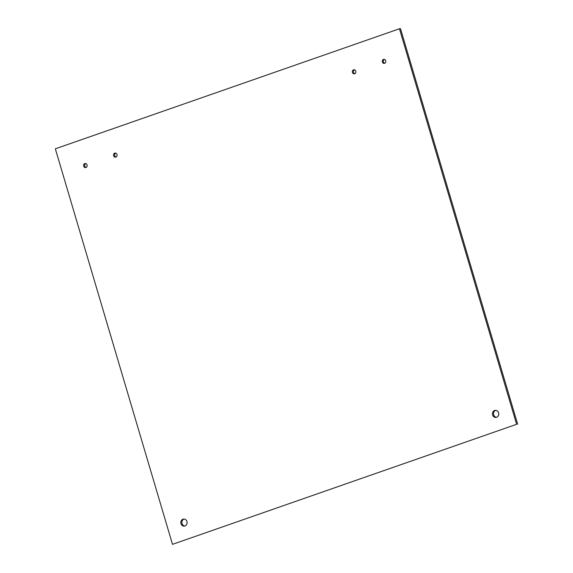 <?xml version="1.0" encoding="UTF-8"?>
<svg xmlns="http://www.w3.org/2000/svg" width="573" height="573" viewBox="0 0 573 573"><rect width="100%" height="100%" fill="white"/><g stroke="black" fill="none" stroke-linecap="round" stroke-linejoin="round"><path stroke-width="0.86" d="M496.626 417.273A3.56 3.152 83.8 0 1 496.003 417.416A3.56 3.152 83.8 0 1 492.486 414.222A3.56 3.152 83.8 0 1 495.237 410.347A3.56 3.152 83.8 0 1 498.696 413.183A3.56 3.152 83.8 0 1 496.626 417.273M495.767 410.34A3.56 3.152 -96.2 0 0 493.532 414.107A3.56 3.152 -96.2 0 0 496.519 417.309M184.972 525.993A3.56 3.152 83.8 0 1 184.348 526.136A3.56 3.152 83.8 0 1 180.832 522.941A3.56 3.152 83.8 0 1 183.582 519.066A3.56 3.152 83.8 0 1 187.042 521.903A3.56 3.152 83.8 0 1 184.972 525.993M184.112 519.059A3.56 3.152 -96.2 0 0 181.885 522.827A3.56 3.152 -96.2 0 0 184.871 526.028M384.598 63.317A1.991 1.762 83.8 0 1 382.284 61.605A1.991 1.762 83.8 0 1 385.765 61.025A1.991 1.762 83.8 0 1 384.598 63.317M384.354 59.463A1.991 1.762 -96.2 0 0 384.77 63.245M354.68 73.752A1.991 1.762 83.8 0 1 352.359 72.04A1.991 1.762 83.8 0 1 355.84 71.46A1.991 1.762 83.8 0 1 354.68 73.752M354.436 69.906A1.991 1.762 -96.2 0 0 354.845 73.681M115.875 157.059A1.991 1.762 83.8 0 1 113.561 155.347A1.991 1.762 83.8 0 1 117.042 154.767A1.991 1.762 83.8 0 1 115.875 157.059M115.631 153.206A1.991 1.762 -96.2 0 0 116.047 156.988M85.957 167.495A1.991 1.762 83.8 0 1 83.637 165.783A1.991 1.762 83.8 0 1 87.117 165.203A1.991 1.762 83.8 0 1 85.957 167.495M85.714 163.649A1.991 1.762 -96.2 0 0 86.122 167.431M172.502 544.35L55.337 148.808L399.453 28.765L516.617 424.307L172.502 544.35L516.617 424.307M517.663 424.192L400.498 28.65L399.453 28.765"/></g></svg>
